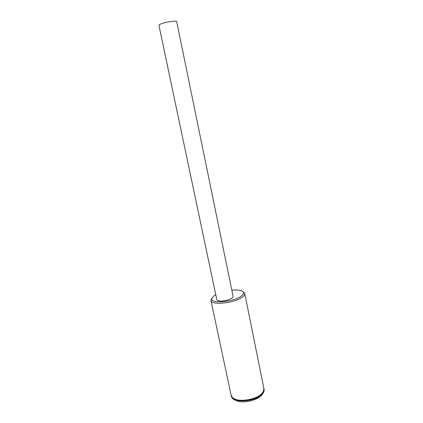 <?xml version="1.0" encoding="UTF-8"?>
<svg xmlns="http://www.w3.org/2000/svg" width="423" height="423" viewBox="0 0 423 423"><rect width="100%" height="100%" fill="white"/><g stroke="black" fill="none" stroke-linecap="round" stroke-linejoin="round"><path stroke-width="0.63" d="M215.751 294.672L213.689 296.01L211.727 298.76C210.353 304.29 235.41 301.736 241.914 295.561C243.352 294.302 243.833 293.187 243.347 292.214C241.982 290.3 238.138 289.607 231.804 290.13M242.813 291.553L244.748 293.451C244.928 294.387 244.367 295.423 243.072 296.555C236.51 302.857 211.024 305.855 210.934 300.452L211.96 297.945M244.748 293.451L263.852 388.425L263.635 390.778L262.498 392.756C257.47 399.984 236.774 403.034 232.253 397.276L231.122 395.204L210.934 300.452M262.144 393.184C257.581 399.222 241.168 402.622 234.58 398.889M263.878 388.541L263.899 388.658C264.169 390.038 263.714 391.487 262.546 392.993C256.682 401.469 231.82 403.272 231.17 395.436L231.148 395.32M162.85 23.233C168.301 21.488 176.772 20.515 176.687 21.621L233.073 296.301C233.739 298.167 226.427 301.123 221.097 301.086C218.527 301.076 217.094 300.61 216.814 299.695L158.911 25.285C158.9 24.761 160.211 24.079 162.85 23.233M262.186 394.638C258.273 399.529 246.889 402.955 239.164 401.522C231.143 399.175 232.396 397.805 231.27 395.902C231.92 403.748 256.782 401.95 262.641 393.469C263.809 391.957 264.264 390.508 263.994 389.123L263.899 388.658M211.727 298.76L210.903 299.949M231.27 395.902L231.17 395.436M263.994 389.123C264.486 390.064 264.031 391.714 262.625 394.083M243.347 292.214L244.579 292.975"/></g></svg>
